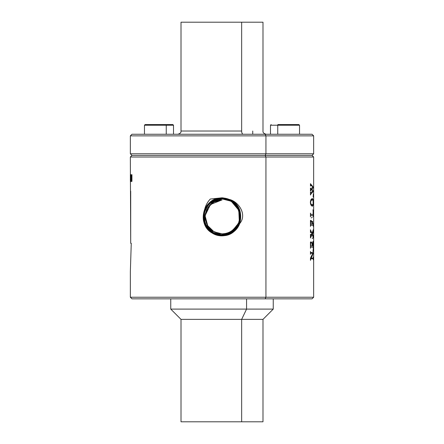 <?xml version="1.0" encoding="UTF-8"?>
<svg xmlns="http://www.w3.org/2000/svg" width="444" height="444" viewBox="0 0 444 444"><rect width="100%" height="100%" fill="white"/><g stroke="black" fill="none" stroke-linecap="round" stroke-linejoin="round"><path stroke-width="0.67" d="M290.598 124.57L278.072 124.57A0.644 0.322 90 0 0 277.75 125.214L270.49 125.214L277.75 125.214A0.644 0.322 -90 0 1 278.072 124.57L298.89 124.57L299.534 125.214L277.75 125.214L277.75 134.249L277.75 125.214L299.534 125.214L299.534 134.249M279.42 124.57L277.883 124.57M130.703 191.181L130.703 243.284L131.258 243.284L130.347 271.861L131.258 243.284L130.703 243.284L130.347 157.004L265.939 157.004L265.939 297.23L313.653 297.23L265.939 297.23L265.939 157.004L130.347 157.004L131.957 155.389L265.168 155.389L265.939 157.004L313.653 157.004L265.939 157.004L265.168 155.389L131.957 155.389L130.347 153.774L265.939 153.774L265.168 155.389L312.043 155.389L265.168 155.389L265.939 153.774L130.347 153.774L130.347 135.864L265.939 135.864L265.939 153.774L313.653 153.774L265.939 153.774L265.939 135.864L130.347 135.864L131.957 134.249L265.168 134.249L265.939 135.864L313.653 135.864L265.939 135.864L265.168 134.249L144.467 134.249L144.467 125.214L173.51 125.214L166.25 125.214L166.25 134.249L166.25 125.214A0.644 0.322 -90 0 0 165.928 124.57L172.866 124.57L173.51 125.214L173.51 134.249L178.832 134.249M265.168 134.249L312.043 134.249L313.653 135.864L313.653 153.774L312.043 155.389L313.653 157.004L313.653 297.23L312.043 298.84L265.168 298.84L265.939 297.23L130.347 297.23L265.939 297.23L265.168 298.84L131.957 298.84L130.347 297.23L130.347 271.861M177.789 134.249C180.131 133.655 181.208 132.578 181.013 131.024L181.013 22.2L241.653 22.2L241.653 131.024L181.013 131.024L241.653 131.024A3.225 1.548 -90 0 0 243.195 134.249A3.225 1.548 90 0 1 241.653 131.024L241.653 22.2L262.987 22.2L262.987 131.024C262.793 132.578 263.869 133.655 266.211 134.249M145.11 124.57L165.928 124.57A0.644 0.322 90 0 1 166.25 125.214L144.467 125.214L145.11 124.57M241.653 22.2L189.166 22.2M165.928 124.57L152.048 124.57M310.567 260.284L311 258.697L313.031 258.697L313.314 259.84L313.314 257.032L313.031 258.169L311.305 258.169L313.336 252.636L310.733 252.508L310.45 251.498L310.45 254.307L310.7 253.33L312.876 253.163L310.45 258.092L310.45 260.284L310.45 258.092L312.876 253.163L310.45 253.163L311.161 253.163L310.45 253.33L310.45 254.307L310.45 251.498L310.733 252.508L310.45 252.508L311.161 252.636L310.45 252.636L313.336 252.636L310.45 252.852L313.336 252.852L311.305 258.169L310.45 258.169L313.031 258.169L313.314 257.032L313.314 259.84L313.031 258.697L310.45 258.697L311 258.697L310.45 259.229L310.567 260.284M312.931 241.691L313.314 242.036L313.314 248.252L313.026 247.097L310.45 247.097L311.166 247.097L310.695 247.253L310.45 248.252L310.45 242.036L311.338 241.947L310.683 243.745L311.338 241.947L310.45 242.036L310.45 248.252L310.695 247.253L311.166 247.097L313.192 247.169L313.314 248.252L313.314 242.036L312.876 241.336L313.187 245.909L312.265 245.954L312.654 242.696L311.644 242.696L312.032 243.262L312.11 245.954L310.683 245.954L310.683 243.745L310.45 245.954L312.11 245.954L312.032 243.262L311.644 242.696L312.654 242.696L311.644 242.918L312.654 242.918L311.938 243.084L312.421 243.084L312.071 243.434L312.11 245.954L313.187 245.909L313.137 242.33M311.238 231.663L310.45 229.764L310.45 232.623L310.928 231.824L311.932 233.561L310.806 235.081L310.45 234.254L310.45 237.984L312.276 234.254L313.314 238.145L313.314 235.281L313.137 236.003L312.421 233.994L313.131 232.295L313.314 233.039L313.314 229.576L312.099 233.261L311.238 231.663L312.099 233.261L311.782 233.261L312.909 231.529L313.314 229.576L313.314 233.039L313.187 232.245L312.609 232.245L313.187 232.245L312.432 232.623L313.009 232.623L312.421 233.994L311.666 233.994L312.421 233.994L312.959 236.058L313.314 235.281L313.314 238.145L312.276 234.254L311.499 234.254L312.276 234.254L311.338 235.842L310.45 235.842L311.338 235.842L310.45 236.946L310.733 236.946L310.45 237.984L310.45 234.254L310.806 235.081L310.45 235.081L311.127 234.798L311.932 233.561L310.928 231.824L310.45 231.762L310.806 231.762L310.45 231.835L310.45 232.623L310.45 229.764L310.817 230.902L310.45 230.902L311.238 231.663L310.45 231.663L311.238 231.663M310.683 222.339L311.338 220.54L310.45 220.413L310.45 226.412L310.778 225.336L311.177 225.258L313.026 225.258L313.314 226.412L313.314 222.955L313.198 224.042L312.282 224.12L312.648 221.373L311.66 221.373L312.104 224.12L310.683 224.12L310.683 222.339L310.45 224.12L312.104 224.12L311.66 221.373L312.648 221.373L311.66 221.595L312.648 221.595L311.899 221.723L312.432 221.723L312.054 222.044L312.104 224.12L313.198 224.042L313.314 222.955L313.314 226.412L313.026 225.258L310.45 225.258L311.177 225.258L310.45 225.258L311.177 225.258L310.45 225.336L310.778 225.336L310.45 226.412L310.45 220.413L311.338 220.54L310.45 220.54L311.338 220.54L310.45 220.907L310.944 220.907L310.45 221.412L310.745 221.412L310.683 222.339M313.092 210.645L313.17 214.369L310.794 214.369L310.45 213.114L310.45 216.766L310.706 215.773L311.177 215.606L313.02 215.606L313.314 216.766L313.314 210.517L312.831 209.829L313.314 210.517L313.314 216.766L313.02 215.606L310.45 215.606L313.02 215.606L310.45 215.606L311.177 215.606L310.45 215.773L310.45 216.766L310.45 213.114L310.794 214.369L310.45 214.369L311.244 214.463L310.45 214.463L313.17 214.369L313.092 210.645M313.12 205.184L310.994 205.184L313.12 205.184L312.243 206.316L310.905 205.006L310.395 203.136L310.905 205.006L312.243 206.316L313.12 205.184L313.114 199.572L312.237 198.413L310.978 199.567L310.395 203.136L310.395 201.493L310.395 203.136L310.584 202.397L310.994 204.135L310.584 204.135L312.237 204.95L310.878 204.95L312.304 204.95M310.45 186.125L310.833 185.231L312.915 187.029L310.844 188.844L310.45 187.984L310.45 191.125L311.594 189.571L312.915 190.914L310.822 192.763L310.45 191.969L310.567 194.96L310.8 194.078L313.347 191.342L311.904 189.299L313.347 187.224L310.45 183.711L310.45 186.125L310.567 183.711L310.85 184.599L310.45 184.599L311.327 184.976L310.45 184.976L311.327 184.976L313.347 187.224L312.565 187.462L313.347 187.462L311.904 189.299L310.45 189.299L311.904 189.299L313.347 191.125L312.565 191.342L313.347 191.342L311.238 193.739L310.45 193.739L311.238 193.739L310.45 194.078L310.8 194.078L310.45 194.96L310.45 191.969L310.822 192.763L312.915 190.914L311.594 189.571L310.45 189.571L311.594 189.571L310.45 189.81L311.288 189.81L310.45 190.004L311.033 190.004L310.45 190.282L310.767 190.282L310.45 191.125L310.45 187.984L310.45 188.689L310.844 188.844L312.915 187.029L310.833 185.231L310.45 185.231L310.833 185.231L310.45 185.32L310.45 186.125M229.631 199.506L222.061 197.785L210.278 199.04C207.57 201.959 205.733 205.3 204.756 209.069C201.16 219.347 203.879 227.495 212.909 233.511C222.5 239.172 236.136 234.066 239.688 223.587C247.197 214.813 239.188 202.153 229.631 199.506C238.916 201.887 247.28 214.835 239.688 223.587L239.377 224.353M130.347 174.642L130.386 181.602L130.347 174.642M130.564 174.642L130.758 181.602L131.013 174.642L130.758 180.78L130.564 174.642L130.758 180.78L131.013 174.642L130.758 181.602L130.564 174.642M131.152 174.642L131.152 181.418L131.258 175.263L131.446 181.418L131.796 175.263L131.94 181.418L131.94 174.642L131.513 180.614L131.152 174.642L131.513 180.614L131.94 174.642L131.94 181.418L131.796 175.263L131.579 181.418L131.258 175.263L131.152 181.418L131.152 174.642M310.45 253.163L311.161 253.163M310.45 247.097L311.166 247.097M311.338 242.18L310.45 242.18L311.338 242.18M310.917 242.457L310.45 242.457L310.917 242.457M310.733 242.901L310.45 242.901L310.733 242.901M310.45 214.463L311.244 214.463M312.559 199.811L311 200.588L310.395 202.397L310.978 199.567L312.237 198.413L313.114 199.572L310.972 199.572L313.114 199.572L313.347 202.381M312.953 251.643L313.314 248.368M312.176 238.533L312.909 237.912M312.221 217.332L311.233 217.937M313.125 196.931L313.314 193.989M204.756 209.069C208.38 201.965 214.108 198.268 221.933 197.974C214.102 198.285 208.375 201.981 204.756 209.069C205.677 205.4 207.52 202.053 210.278 199.04L222.061 197.785L223.615 197.963M234.837 230.758L228.81 234.493L221.933 235.758C230.364 235.387 236.286 231.33 239.688 223.587L231.807 233.094M212.954 233.433L221.933 235.758L212.954 233.433C195.893 225.391 203.374 196.675 222.067 198.074L231.008 200.383L222.067 198.074L215.124 199.362L209.279 203.002M229.298 234.377L221.007 235.82L212.909 233.511M231.052 200.299L231.052 200.299C228.21 198.762 225.169 197.985 221.933 197.974C225.169 197.985 228.21 198.757 231.052 200.299C239.133 205.245 242.13 212.582 240.032 222.316C236.641 230.947 230.652 235.398 222.067 235.67C240.809 236.796 248.013 208.286 231.052 200.299M206.421 227.633L203.341 219.98M130.347 178.899L130.347 179.354M130.347 179.598L130.347 180.048M130.392 174.453L130.358 175.053M130.703 243.284L131.258 243.284M313.259 202.952L313.153 203.924M313.142 200.744L313.259 201.754M313.109 204.107L312.237 204.95L310.994 204.135L310.584 202.397L311 200.588L310.572 200.588L312.293 199.778L310.872 199.778L312.293 199.778L313.092 200.522M234.66 230.669L228.843 234.288L221.933 235.575L212.992 233.355C204.928 228.427 201.959 221.106 204.074 211.388C207.437 202.853 213.392 198.446 221.933 198.157L230.963 200.46C238.073 204.756 241.236 211.144 240.454 219.63C237.895 229.715 231.762 234.998 222.067 235.492L213.081 233.2C205.994 228.921 202.847 222.544 203.641 214.064C206.188 204.079 212.288 198.84 221.933 198.34L230.874 200.621C237.945 204.873 241.07 211.239 240.26 219.713C237.723 229.604 231.663 234.804 222.067 235.309L213.164 233.039C206.121 228.799 203.013 222.45 203.835 213.98C205.178 204.912 213.336 198.485 221.933 198.518L230.791 200.777C237.812 204.995 240.903 211.338 240.065 219.797C238.711 228.782 230.547 235.198 222.067 235.126L213.253 232.878C206.255 228.682 203.18 222.355 204.035 213.903C206.538 204.296 212.504 199.228 221.933 198.701L230.702 200.938C237.679 205.117 240.731 211.433 239.865 219.88C237.374 229.426 231.441 234.449 222.067 234.948L213.342 232.723C206.388 228.56 203.352 222.261 204.229 213.819C206.821 204.279 212.72 199.301 221.933 198.879L230.619 201.093C237.19 204.851 240.26 210.822 239.81 219.009C236.852 229.243 236.214 228.494 230.159 232.811C233.106 230.941 235.303 228.449 236.752 225.324C233.372 230.78 228.471 233.622 222.05 233.844L221.761 233.844L222.05 233.844C228.649 233.355 231.668 232.179 236.752 225.324C233.389 230.763 228.499 233.605 222.094 233.844L222.067 234.854L222.094 233.844C228.499 233.605 233.389 230.763 236.752 225.324C235.331 228.41 233.133 230.908 230.159 232.811C232.495 231.64 234.471 230.025 236.08 227.961C238.683 224.287 239.971 220.718 239.938 217.255C239.893 210.278 236.785 204.895 230.619 201.093L221.933 198.879C213.903 198.74 206.027 204.984 204.484 212.604C202.936 221.378 205.888 228.083 213.342 232.723L222.067 234.948C230.125 235.098 238.062 228.799 239.605 221.156C241.159 212.337 238.195 205.6 230.702 200.938L221.933 198.701C203.829 197.613 196.859 224.936 213.253 232.878L222.067 235.126C240.26 236.236 247.264 208.514 230.791 200.777L221.933 198.518C203.646 197.408 196.609 225.263 213.164 233.039L222.067 235.309C240.443 236.424 247.513 208.436 230.874 200.621L221.933 198.34C203.463 197.225 196.359 225.341 213.081 233.2L222.067 235.492C240.626 236.608 247.763 208.358 230.963 200.46L221.933 198.157C203.28 197.036 196.109 225.413 212.992 233.355C215.823 234.887 218.848 235.659 222.067 235.67L222.067 235.67C218.848 235.659 215.823 234.887 212.992 233.355L221.933 235.575C230.991 235.215 237.074 230.508 240.171 221.462C241.836 212.232 238.783 205.206 231.008 200.383M211.805 232.75L206.221 227.2L203.385 219.824L203.835 211.882L207.514 204.851M232.145 201.06L237.695 206.582L240.52 213.919L240.076 221.822L236.424 228.821M246.57 298.84L246.57 309.102L170.751 309.102L246.57 309.102L246.57 298.84M262.987 421.8L241.653 421.8L241.653 319.369L241.653 421.8L181.013 421.8L262.987 421.8L262.987 319.369L241.653 319.369L262.987 319.369L273.249 309.102L246.57 309.102L241.653 319.369L181.013 319.369L241.653 319.369L246.57 309.102L273.249 309.102L273.249 298.84M211.91 232.601L204.518 223.415L204.123 211.538M205.877 207.498L207.642 204.978M209.402 203.136L215.19 199.534L222.067 198.252C213.059 198.623 207.015 203.285 203.929 212.238C202.248 221.467 205.289 228.477 213.037 233.272M230.919 200.544L222.067 198.252L230.919 200.544C238.023 204.856 241.17 211.233 240.354 219.675C237.74 229.742 231.602 234.981 221.933 235.392L213.126 233.117L221.933 235.392L228.777 234.121L234.543 230.536M231.707 200.999L239.316 210.14L239.804 222.122M238.256 225.818L236.297 228.693M210.362 203.252L211.477 202.375A17.91 17.91 0 0 1 239.91 217.11A17.91 17.91 0 0 1 230.159 232.811A17.91 17.91 0 0 0 230.586 201.149L230.586 201.149A17.91 17.91 0 0 0 211.477 202.375C206.471 206.244 204.001 211.277 204.074 217.477C204.778 224.653 207.886 229.709 213.386 232.639L221.933 234.854C231.28 234.393 237.224 229.415 239.766 219.919C240.659 211.505 237.623 205.206 230.658 201.021L222.067 198.795C212.609 199.284 206.638 204.307 204.14 213.858C203.258 222.278 206.31 228.593 213.298 232.795L221.933 235.031C230.442 235.131 238.572 228.821 239.96 219.841C240.831 211.416 237.756 205.089 230.747 200.86L222.067 198.612C212.554 199.051 206.51 204.162 203.94 213.941C203.086 222.366 206.177 228.71 213.214 232.956L221.933 235.215C231.502 234.782 237.573 229.631 240.16 219.758C240.998 211.322 237.89 204.973 230.83 200.705L222.067 198.435C212.448 198.857 206.343 204.051 203.746 214.019C202.914 222.461 206.044 228.827 213.126 233.117M212.343 232.662L204.773 223.576L204.279 211.66M205.816 207.97L207.77 205.106M209.518 203.274L215.257 199.7L222.067 198.435L230.83 200.705M231.607 201.154L239.122 210.134L239.671 221.939L232.922 231.629L221.933 235.215L213.214 232.956M212.437 232.506L204.95 223.537L204.434 211.755M205.983 208.047L207.903 205.228M209.635 203.408L215.318 199.872L222.067 198.612L230.747 200.86M231.513 201.304L234.87 203.951M237.573 207.404L240.21 216.628L237.795 225.896L231.041 232.639L221.933 235.031L213.298 232.795M212.537 232.356L206.971 227.017L204.118 219.819L204.551 212.01L208.219 205.139M209.796 203.507L222.067 198.795L230.658 201.021M231.418 201.459L238.783 210.256L239.322 221.839L232.7 231.341L221.933 234.854L213.386 232.639L206.016 225.041M211.477 202.375C214.824 200.433 218.348 199.633 222.05 199.983C218.298 199.645 214.774 200.444 211.477 202.375M204.456 213.148L205.161 210.711M206.299 208.225L208.369 205.239M221.906 199.972L210.462 204.512L205.122 215.601L210.462 204.512L221.906 199.972M205.1 215.873L207.892 226.251L205.1 215.873M212.926 231.196L219.891 233.711L212.892 231.174M222.05 233.844C211.505 232.778 205.844 226.962 205.078 216.389C206.321 206.355 211.977 200.882 222.05 199.983L213.864 202.059L208.025 207.342L205.084 216.228L207.265 225.236L214.097 231.873L222.05 233.844M181.013 421.8L181.013 319.369L170.751 309.102L170.751 298.84L167.122 298.84M156.854 298.84L265.168 298.84M293.329 298.84L294.206 298.84M270.49 134.249L270.49 125.214L271.134 124.57M252.741 134.249L252.741 131.024M221.756 199.983L216.333 200.954M214.347 201.804L209.662 205.306L206.438 210.234L205.361 213.78M205.095 217.849L207.265 225.236"/></g></svg>
